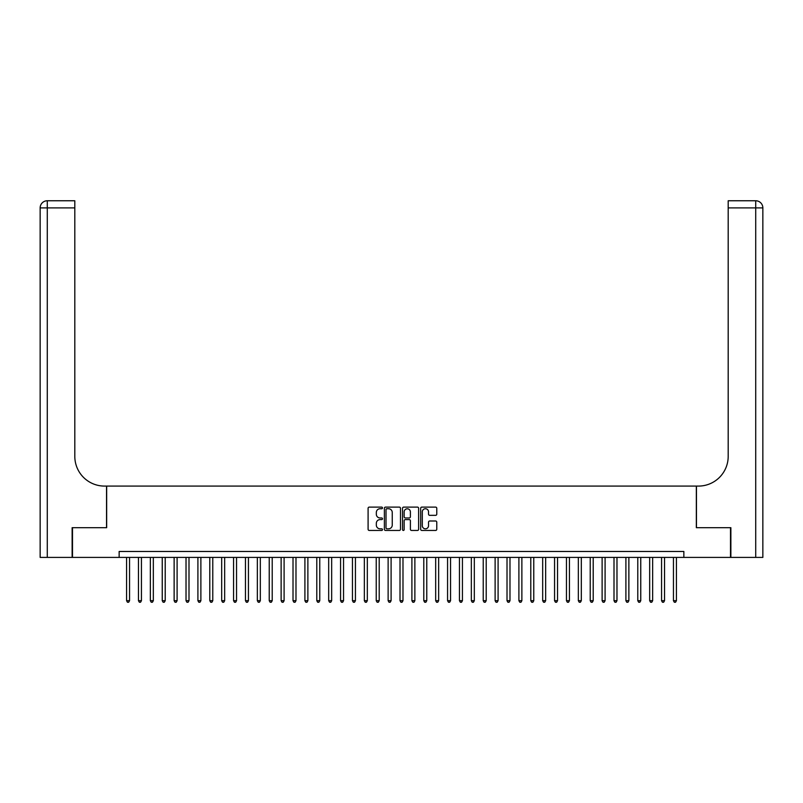 <?xml version="1.0" encoding="UTF-8"?>
<svg xmlns="http://www.w3.org/2000/svg" width="803" height="803" viewBox="0 0 803 803"><rect width="100%" height="100%" fill="white"/><g stroke="black" fill="none" stroke-linecap="round" stroke-linejoin="round"><path stroke-width="1.2" d="M382.479 507.928A0.813 0.813 0 0 0 381.666 507.115L369.26 507.115A1.164 1.164 0 0 0 368.095 508.279L368.095 529.277A1.164 1.164 0 0 0 369.26 530.452L381.666 530.452A0.813 0.813 0 0 0 382.479 529.629A0.813 0.813 0 0 0 381.666 528.816L380.06 528.816A3.734 3.734 0 0 1 376.326 525.082L376.326 523.335A3.734 3.734 0 0 1 380.06 519.601L381.666 519.601A0.813 0.813 0 0 0 382.479 518.778A0.813 0.813 0 0 0 381.666 517.965L380.06 517.965A3.734 3.734 0 0 1 376.326 514.231L376.326 512.475A3.734 3.734 0 0 1 380.06 508.741L381.666 508.741A0.813 0.813 0 0 0 382.479 507.928M435.607 515.335A1.164 1.164 0 0 0 436.772 514.171L436.772 508.279A1.164 1.164 0 0 0 435.607 507.115L421.836 507.115A1.164 1.164 0 0 0 420.672 508.279L420.672 529.277A1.164 1.164 0 0 0 421.836 530.452L435.607 530.452A1.164 1.164 0 0 0 436.772 529.277L436.772 522.161A1.164 1.164 0 0 0 435.607 520.996L429.715 520.996A1.164 1.164 0 0 0 428.541 522.161L428.541 525.694A3.122 3.122 0 0 1 425.419 528.816A3.122 3.122 0 0 1 422.298 525.694L422.298 511.862A3.122 3.122 0 0 1 425.419 508.741A3.122 3.122 0 0 1 428.541 511.862L428.541 514.171A1.164 1.164 0 0 0 429.715 515.335L435.607 515.335M119.145 557.412L72.491 557.412L72.491 527.691L106.669 527.691L106.669 486.086L696.331 486.086L696.331 527.691L730.509 527.691L730.509 557.412L683.855 557.412L683.855 551.47L119.145 551.47L119.145 557.412L683.855 557.412M400.476 508.279A1.164 1.164 0 0 0 399.312 507.115L385.54 507.115A1.164 1.164 0 0 0 384.376 508.279L384.376 529.277A1.164 1.164 0 0 0 385.54 530.452L399.312 530.452A1.164 1.164 0 0 0 400.476 529.277L400.476 508.279M403.688 507.115L417.46 507.115A1.164 1.164 0 0 1 418.624 508.279L418.624 529.277A1.164 1.164 0 0 1 417.46 530.452L411.568 530.452A1.164 1.164 0 0 1 410.393 529.277L410.393 520.766A1.164 1.164 0 0 0 409.229 519.601L405.324 519.601A1.164 1.164 0 0 0 404.15 520.766L404.15 529.629A0.813 0.813 0 0 1 403.337 530.452A0.813 0.813 0 0 1 402.524 529.629L402.524 508.279A1.164 1.164 0 0 1 403.688 507.115M386.825 508.741A0.813 0.813 0 0 0 386.012 509.564L386.012 528.003A0.813 0.813 0 0 0 386.825 528.816L388.522 528.816A3.734 3.734 0 0 0 392.255 525.082L392.255 512.475A3.734 3.734 0 0 0 388.522 508.741L386.825 508.741M410.393 511.923A3.122 3.122 0 0 0 407.272 508.801A3.122 3.122 0 0 0 404.15 511.923L404.15 516.801A1.164 1.164 0 0 0 405.324 517.965L409.229 517.965A1.164 1.164 0 0 0 410.393 516.801L410.393 511.923M126.583 557.412L126.583 600.694L129.554 600.694L129.554 557.412M129.554 600.694L128.661 602.24L127.466 602.24L126.583 600.694M72.129 527.691L106.548 527.691L106.548 486.086L104.531 486.086A29.721 29.721 0 0 1 74.809 456.365L74.809 207.897L47.287 207.897L47.287 557.412L72.129 557.412L72.129 527.691M47.287 557.412L40.15 557.412L40.15 207.897A7.137 7.137 0 0 1 47.287 200.76L74.809 200.76L74.809 207.897M74.809 200.76L47.287 200.76A7.137 7.137 0 0 0 40.15 207.897L47.287 207.897L47.287 200.76M104.531 486.086A29.721 29.721 0 0 1 74.809 456.365M762.85 557.412L762.85 207.897L762.85 557.412L730.871 557.412L730.871 527.691L696.452 527.691L696.452 486.086L698.469 486.086A29.721 29.721 0 0 0 728.191 456.365L728.191 200.76L755.713 200.76L728.191 200.76M762.85 207.897L762.85 486.086L762.85 207.897A7.137 7.137 0 0 0 755.713 200.76A7.137 7.137 0 0 1 762.85 207.897L728.191 207.897M698.469 486.086A29.721 29.721 0 0 0 728.191 456.365M138.467 557.412L138.467 600.694L141.438 600.694L141.438 557.412M141.438 600.694L140.545 602.24L139.361 602.24L138.467 600.694M150.352 557.412L150.352 600.694L153.333 600.694L153.333 557.412M153.333 600.694L152.44 602.24L151.245 602.24L150.352 600.694M162.246 557.412L162.246 600.694L165.217 600.694L165.217 557.412M165.217 600.694L164.324 602.24L163.139 602.24L162.246 600.694M174.131 557.412L174.131 600.694L177.102 600.694L177.102 557.412M177.102 600.694L176.218 602.24L175.024 602.24L174.131 600.694M186.025 557.412L186.025 600.694L188.996 600.694L188.996 557.412M188.996 600.694L188.103 602.24L186.908 602.24L186.025 600.694M197.909 557.412L197.909 600.694L200.88 600.694L200.88 557.412M200.88 600.694L199.987 602.24L198.803 602.24L197.909 600.694M209.794 557.412L209.794 600.694L212.775 600.694L212.775 557.412M212.775 600.694L211.882 602.24L210.687 602.24L209.794 600.694M221.688 557.412L221.688 600.694L224.659 600.694L224.659 557.412M224.659 600.694L223.766 602.24L222.582 602.24L221.688 600.694M233.573 557.412L233.573 600.694L236.544 600.694L236.544 557.412M236.544 600.694L235.66 602.24L234.466 602.24L233.573 600.694M245.467 557.412L245.467 600.694L248.438 600.694L248.438 557.412M248.438 600.694L247.545 602.24L246.36 602.24L245.467 600.694M257.351 557.412L257.351 600.694L260.323 600.694L260.323 557.412M260.323 600.694L259.429 602.24L258.245 602.24L257.351 600.694M269.236 557.412L269.236 600.694L272.217 600.694L272.217 557.412M272.217 600.694L271.324 602.24L270.129 602.24L269.236 600.694M281.13 557.412L281.13 600.694L284.101 600.694L284.101 557.412M284.101 600.694L283.208 602.24L282.024 602.24L281.13 600.694M293.015 557.412L293.015 600.694L295.986 600.694L295.986 557.412M295.986 600.694L295.102 602.24L293.908 602.24L293.015 600.694M304.909 557.412L304.909 600.694L307.88 600.694L307.88 557.412M307.88 600.694L306.987 602.24L305.802 602.24L304.909 600.694M316.794 557.412L316.794 600.694L319.765 600.694L319.765 557.412M319.765 600.694L318.871 602.24L317.687 602.24L316.794 600.694M328.688 557.412L328.688 600.694L331.659 600.694L331.659 557.412M331.659 600.694L330.766 602.24L329.571 602.24L328.688 600.694M340.572 557.412L340.572 600.694L343.543 600.694L343.543 557.412M343.543 600.694L342.65 602.24L341.466 602.24L340.572 600.694M352.457 557.412L352.457 600.694L355.428 600.694L355.428 557.412M355.428 600.694L354.545 602.24L353.35 602.24L352.457 600.694M364.351 557.412L364.351 600.694L367.322 600.694L367.322 557.412M367.322 600.694L366.429 602.24L365.245 602.24L364.351 600.694M376.236 557.412L376.236 600.694L379.207 600.694L379.207 557.412M379.207 600.694L378.313 602.24L377.129 602.24L376.236 600.694M388.13 557.412L388.13 600.694L391.101 600.694L391.101 557.412M391.101 600.694L390.208 602.24L389.013 602.24L388.13 600.694M400.014 557.412L400.014 600.694L402.986 600.694L402.986 557.412M402.986 600.694L402.092 602.24L400.908 602.24L400.014 600.694M411.899 557.412L411.899 600.694L414.87 600.694L414.87 557.412M414.87 600.694L413.987 602.24L412.792 602.24L411.899 600.694M423.793 557.412L423.793 600.694L426.764 600.694L426.764 557.412M426.764 600.694L425.871 602.24L424.687 602.24L423.793 600.694M435.678 557.412L435.678 600.694L438.649 600.694L438.649 557.412M438.649 600.694L437.755 602.24L436.571 602.24L435.678 600.694M447.572 557.412L447.572 600.694L450.543 600.694L450.543 557.412M450.543 600.694L449.65 602.24L448.455 602.24L447.572 600.694M459.457 557.412L459.457 600.694L462.428 600.694L462.428 557.412M462.428 600.694L461.534 602.24L460.35 602.24L459.457 600.694M471.341 557.412L471.341 600.694L474.312 600.694L474.312 557.412M474.312 600.694L473.429 602.24L472.234 602.24L471.341 600.694M483.235 557.412L483.235 600.694L486.206 600.694L486.206 557.412M486.206 600.694L485.313 602.24L484.129 602.24L483.235 600.694M495.12 557.412L495.12 600.694L498.091 600.694L498.091 557.412M498.091 600.694L497.198 602.24L496.013 602.24L495.12 600.694M507.014 557.412L507.014 600.694L509.985 600.694L509.985 557.412M509.985 600.694L509.092 602.24L507.897 602.24L507.014 600.694M518.899 557.412L518.899 600.694L521.87 600.694L521.87 557.412M521.87 600.694L520.976 602.24L519.792 602.24L518.899 600.694M530.783 557.412L530.783 600.694L533.764 600.694L533.764 557.412M533.764 600.694L532.871 602.24L531.676 602.24L530.783 600.694M542.677 557.412L542.677 600.694L545.649 600.694L545.649 557.412M545.649 600.694L544.755 602.24L543.571 602.24L542.677 600.694M554.562 557.412L554.562 600.694L557.533 600.694L557.533 557.412M557.533 600.694L556.64 602.24L555.455 602.24L554.562 600.694M566.456 557.412L566.456 600.694L569.427 600.694L569.427 557.412M569.427 600.694L568.534 602.24L567.34 602.24L566.456 600.694M578.341 557.412L578.341 600.694L581.312 600.694L581.312 557.412M581.312 600.694L580.418 602.24L579.234 602.24L578.341 600.694M590.225 557.412L590.225 600.694L593.206 600.694L593.206 557.412M593.206 600.694L592.313 602.24L591.118 602.24L590.225 600.694M602.12 557.412L602.12 600.694L605.091 600.694L605.091 557.412M605.091 600.694L604.197 602.24L603.013 602.24L602.12 600.694M614.004 557.412L614.004 600.694L616.975 600.694L616.975 557.412M616.975 600.694L616.092 602.24L614.897 602.24L614.004 600.694M625.898 557.412L625.898 600.694L628.869 600.694L628.869 557.412M628.869 600.694L627.976 602.24L626.782 602.24L625.898 600.694M637.783 557.412L637.783 600.694L640.754 600.694L640.754 557.412M640.754 600.694L639.861 602.24L638.676 602.24L637.783 600.694M649.667 557.412L649.667 600.694L652.648 600.694L652.648 557.412M652.648 600.694L651.755 602.24L650.56 602.24L649.667 600.694M661.562 557.412L661.562 600.694L664.533 600.694L664.533 557.412M664.533 600.694L663.639 602.24L662.455 602.24L661.562 600.694M673.446 557.412L673.446 600.694L676.417 600.694L676.417 557.412M676.417 600.694L675.534 602.24L674.339 602.24L673.446 600.694M755.713 557.412L755.713 200.76"/></g></svg>
